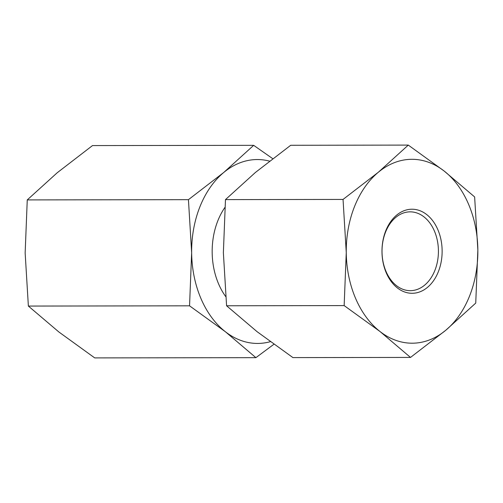 <?xml version="1.0" encoding="UTF-8"?>
<svg xmlns="http://www.w3.org/2000/svg" width="503" height="503" viewBox="0 0 503 503"><rect width="100%" height="100%" fill="white"/><g stroke="black" fill="none" stroke-linecap="round" stroke-linejoin="round"><path stroke-width="0.75" d="M226.583 305.767L257.096 331.691L292.935 357.602L410.505 357.426L379.991 331.502L344.153 305.591L226.583 305.767L223.37 252.695L225.476 199.609L343.046 199.433L378.325 172.259L408.285 145.097L444.118 171.007L474.631 196.931L477.85 250.004A91.948 65.799 89.9 0 0 444.118 171.007A91.948 65.799 89.9 0 0 378.325 172.259A91.948 65.799 89.9 0 0 346.259 252.506A91.948 65.799 89.9 0 0 379.991 331.502A91.948 65.799 89.9 0 0 445.784 330.251L410.505 357.426M475.744 303.089L445.784 330.251A91.948 65.799 89.9 0 0 477.85 250.004L475.744 303.089M408.285 145.097L290.709 145.279L255.43 172.447L225.476 199.609M272.72 158.652L253.675 145.336L223.716 172.498A91.948 65.799 89.9 0 0 191.649 252.739A91.948 65.799 89.9 0 0 225.382 331.735L255.895 357.658L273.89 344.278M255.895 357.658L94.715 357.903L58.882 331.993L28.369 306.069L189.549 305.824L225.382 331.735A91.948 65.799 89.9 0 0 270.318 341.682M253.675 145.336L92.495 145.574L57.216 172.749L27.256 199.911L25.15 252.996L28.369 306.069M269.526 161.123A91.948 65.799 89.9 0 0 223.716 172.498L188.436 199.666L27.256 199.911M188.436 199.666L191.649 252.739L189.549 305.824M343.046 199.433L346.259 252.506L344.153 305.591M381.978 251.827A42.032 30.079 89.9 0 0 427.475 287.37A42.032 30.079 89.9 0 0 426.714 214.574A42.032 30.079 89.9 0 0 381.978 251.827M382.022 251.796A39.404 28.199 89.9 0 0 410.278 290.665A39.404 28.199 89.9 0 0 438.421 251.217A39.404 28.199 89.9 0 0 410.159 211.851A39.404 28.199 89.9 0 0 382.022 251.796M224.86 207.513A63.271 45.276 89.9 0 0 212.172 252.349A63.271 45.276 89.9 0 0 225.684 296.537"/></g></svg>

